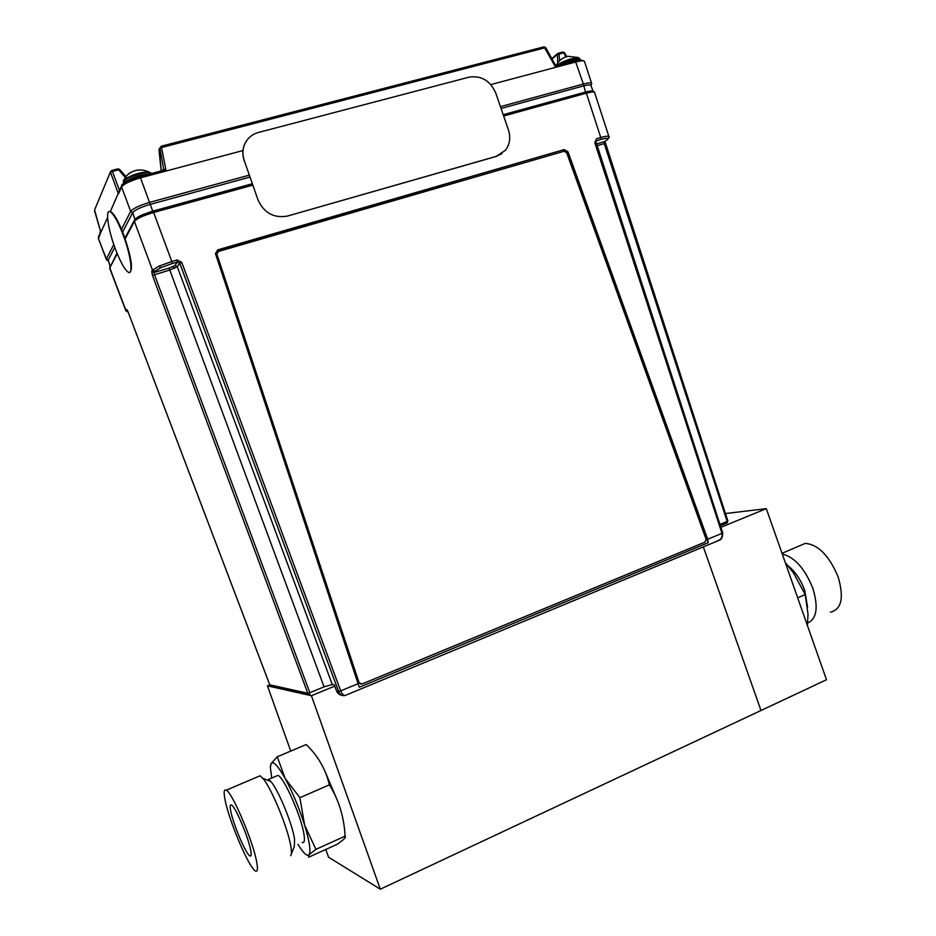 <?xml version="1.0" encoding="UTF-8"?>
<svg xmlns="http://www.w3.org/2000/svg" width="936" height="936" viewBox="0 0 936 936"><rect width="100%" height="100%" fill="white"/><g stroke="black" fill="none" stroke-linecap="round" stroke-linejoin="round"><path stroke-width="1.4" d="M325.786 849.467L328.548 857.2L380.308 889.2L311.407 695.729L334.725 686.135M380.308 889.2L760.991 710.494L703.334 546.893L760.991 710.494L826.5 679.747L766.303 508.646L720.884 527.319M325.576 772.773L336.398 798.151M290.722 751.082L267.462 685.854L311.407 695.729M269.802 684.918L267.462 685.854M705.615 533.602L704.983 533.859M725.447 513.56L766.303 508.646M669.521 433.485L668.854 433.637M578.682 183.526L579.267 183.14M269.767 684.824L307.78 693.248L152.463 275.383L151.714 271.323L152.509 270.141L159.19 266.07L171.814 261.507L172.13 263.578L160.816 267.661L154.814 271.311L154.019 272.493L154.417 274.517L309.828 692.675L324.067 686.837L332.303 684.52L334.257 684.883L336.609 691.072C338.036 694.29 340.54 695.717 344.132 695.366M151.714 271.323L154.019 272.493L169.065 268.117L174.974 265.485L177.267 266.655L169.381 270.165L152.463 275.383M110.05 266.198L108.202 260.126L114.789 247.338M345.197 695.483C342.237 696.127 340.049 694.781 338.598 691.47L340.692 690.885L181.759 262.337L179.759 263.227L177.267 266.655L332.303 684.52L334.257 684.883M174.974 265.485L177.454 262.033L179.759 263.227L338.598 691.47L336.609 691.072M596.15 144.062L604.445 141.652L606.551 140.201C609.394 137.931 607.417 137.697 600.608 139.499L595.741 141.125M606.633 140.166L604.445 141.652L604.235 143.617L596.723 145.805M605.077 143.536L604.235 143.617L727.155 521.446L727.88 521.024M217.807 250.251L564.186 149.596L217.76 249.865L215.467 253.551M564.186 149.596L567.976 151.796L707.663 539.276L708.178 542.716L567.427 152.322L563.647 150.123M708.178 542.716L359.26 687.235L215.608 254.112L217.76 249.865M358.16 683.666L340.692 690.885C342.33 694.699 344.12 696.103 346.039 695.097L716.906 541.254C721.024 539.744 722.721 537.112 721.972 533.368L722.709 532.923C722.58 541.792 718.029 539.627 717.514 541.043M707.663 539.276L721.972 533.368L594.781 142.576L595.647 142.494M594.781 142.576L596.501 138.75L600.772 137.522C605.206 136.246 607.909 135.884 608.868 136.422L608.962 136.656M252.837 185.129L153.621 212.472L152.884 211.138L252.357 183.749L152.72 211.173L150.263 204.352L250.029 177.079M594.676 92.758L594.571 92.418C593.763 91.681 591.025 91.95 586.345 93.214L585.421 92.091L503.217 114.718L585.515 92.056C589.317 91.014 591.798 90.733 592.968 91.213M181.759 262.337L177.138 259.962L171.814 261.507L153.621 212.472C143.22 215.549 136.82 218.544 134.41 221.458L125.167 238.844M135.24 219.094L142.506 214.742L152.72 211.173M134.948 219.422L132.666 212.647L122.651 232.069M132.666 212.647C134.924 209.945 140.798 207.172 150.263 204.352M501.052 108.459L583.315 85.972C587.352 84.872 589.855 84.638 590.85 85.281L590.979 85.644M109.945 266.397L109.804 268.538L125.798 310.623M128.138 312.109L125.927 310.963L126.524 309.43L128.033 311.77L269.79 684.883L309.98 694.22L307.78 693.248L309.828 692.675M727.143 522.838L727.705 521.188M702.035 525.681L702.737 525.611M720.346 525.669L726.874 522.99L727.155 521.446L719.936 524.406M127.413 310.366L126.524 309.43M150.591 172.973L148.789 171.885C140.529 172.13 132.514 174.576 124.745 179.232L123.33 180.905M128.349 173.932L131.859 171.838M134 170.949L137.767 170.048M100.573 231.286L100.012 232.081M579.349 58.325L578.167 57.505L569.345 59.296C563.367 61.39 559.061 63.543 556.405 65.742M565.18 57.119L567.31 56.23M564.045 57.611L565.11 56.967M123.084 234.749C117.983 221.633 113.689 213.97 110.179 211.747C104.937 208.786 108.073 229.94 115.514 249.304C120.557 262.349 124.862 270.013 128.419 272.294C133.52 275.336 130.724 254.721 123.084 234.749M129.8 272.329C133.275 269.194 131.215 256.616 123.634 234.585C118.533 221.469 114.239 213.806 110.729 211.583L109.337 211.548M287.563 216.04L496.361 156.335L505.487 150.228C509.851 144.319 510.822 137.522 508.412 129.835L495.764 93.073C490.23 80.648 481.338 75.336 469.076 77.15L258.394 132.479C252.205 134.222 247.712 137.966 244.916 143.688C242.518 149.081 242.307 154.744 244.284 160.676L257.997 199.883C264.092 213.08 273.944 218.462 287.563 216.04L496.22 156.441L501.988 153.586M246.999 140.166L244.834 143.805C242.436 149.187 242.225 154.849 244.202 160.781L244.284 160.676M162.642 170.492L163.566 168.761L163.25 170.059M110.249 211.782L119.749 189.973M118.849 191.95L118.427 193.916L110.588 172.563L112.402 171.393L119.48 190.558M125.225 177.489L117.889 168.854L111.712 170.492L112.402 171.393L119.738 169.58M100.62 231.367L100.877 232.245L107.57 217.632M117.924 168.866L119.527 169.357M94.688 209.676L110.565 171.592L111.712 170.492L111.103 171.943M162.63 170.528L163.566 168.761L166.128 171.007L140.739 177.758C130.315 180.8 123.938 183.877 121.598 186.989L118.427 193.916M110.565 171.592L94.571 209.98L100.877 232.245L98.397 238.54L106.306 259.33M100.877 232.245L98.479 236.527M557.798 62.782L557.306 53.808L558.254 53.258L559.014 54.042L559.634 60.688M515.748 111.255L513.337 113.303M552.053 59.073L557.037 54.674L563.811 52.79L563.051 52.007L557.154 54.077M528.629 109.091L531.086 107.032M242.974 150.544L166.128 171.007L162.805 170.481L139.897 176.588M556.861 65.754L555.68 67.322L544.073 46.8L161.32 146.227M584.579 61.717L584.415 61.285C583.514 60.489 580.765 60.688 576.155 61.87L490.815 84.579M555.68 67.322L555.27 64.912M163.566 168.772L159.939 148.122L161.986 147.408L545.735 47.619M132.69 212.612L130.654 211.349C133.111 208.412 139.511 205.393 149.842 202.293L249.35 175.149M108.283 260.945L106.47 259.763L106.412 259.015L108.202 260.103M585.515 92.056L583.362 84.029C587.831 82.813 590.581 82.579 591.61 83.327L591.716 83.62M544.261 46.87L545.466 47.607M159.272 148.766L161.226 170.902M216.941 254.346L218.404 251.468L564.127 151.246L566.689 152.744L706.095 539.311L705.019 542.108L361.986 684.005L359.038 682.625L216.941 254.346L359.038 682.625M360.606 684.111L358.944 682.601M271.756 778.05L270.375 767.637L271.042 763.647C273.148 760.605 277.84 765.519 285.117 778.401C292.617 792.312 299.111 807.885 304.621 825.107C309.652 841.768 311.103 851.678 308.962 854.825L308.634 857.224L336.831 844.471C343.676 839.908 346.425 837.147 345.056 836.187L315.935 849.338L308.962 854.825C306.996 856.498 303.404 853.129 298.186 844.717L297.94 844.319M275.921 776.26L277.933 775.406C283.959 777.044 301.942 817.865 304.071 835.064C304.879 840.879 304.223 843.336 302.117 842.447M277.933 775.406L268.515 779.431L270.878 781.525C278.203 789.481 292.558 824.37 294.571 839.299L294.302 846.495L291.318 854.1M257.798 776.751L260.056 775.792L262.759 778.249C271.335 787.621 288.522 829.471 290.967 847.22C291.681 851.818 291.587 854.638 290.686 855.691M224.991 799.508C223.552 792.043 223.973 788.943 226.266 790.183C232.385 792.581 253.445 842.201 256.792 862.524C258.008 869.345 257.529 872.141 255.364 870.913C248.894 867.789 228.77 820.17 224.991 799.508M230.689 810.798C233.017 823.785 245.805 853.995 249.842 855.878C251.211 856.651 251.503 854.86 250.719 850.485C248.555 837.638 235.404 806.633 231.52 805.042C230.081 804.258 229.811 806.177 230.689 810.798M270.422 766.28L271.042 763.647L277.267 756.779L285.117 778.401L299.894 797.706L304.621 825.107L315.935 849.338M299.894 797.706L329.378 784.836C325.716 769.228 317.971 755.797 306.154 744.553L277.267 756.779M329.378 784.836C338.926 800.128 344.144 817.245 345.056 836.187M807.394 625.423L808.014 614.133L805.206 594.559L793.541 572.984L785.245 562.477M807.592 607.136L804.726 590.44C800.76 579.747 795.202 571.522 788.053 565.765M807.639 623.025C816.835 618.825 818.567 607.23 812.822 588.253C804.784 568.444 794.617 557.072 782.297 554.112M830.384 612.214C841.581 609.43 844.178 597.718 838.188 577.079C829.343 555.855 818.38 544.612 805.311 543.371L798.876 546.109M797.694 597.87L805.206 594.559M600.608 139.499L600.772 137.522L586.345 93.179L503.65 116.005M159.19 266.07L160.816 267.661M172.903 266.737L174.494 268.304M110.167 265.976L108.202 260.126M177.138 259.962L177.454 262.033L172.13 263.578M169.065 268.117L324.067 686.837M134.69 219.761L134.41 221.458L152.509 270.141L154.814 271.311M596.501 138.75L595.717 141.184M585.421 92.091L585.421 92.091C591.154 90.698 594.208 90.804 594.571 92.418L608.868 136.422C609.745 136.586 609.172 137.709 607.136 139.827L606.551 140.201M109.652 268.199L117 253.106M117.246 253.726L109.758 267.825L125.915 310.354L127.881 311.395M142.506 214.742C138.154 216.649 135.451 218.509 134.386 220.311L124.921 238.154M591.365 92.126L590.944 90.991M702.094 523.832L701.403 523.903M151.222 173.558L151.07 173.3C149.608 170.633 130.057 175.734 124.769 180.215L123.751 183.479M149.362 174.049C140.763 174.576 132.737 177.103 125.272 181.642L123.798 183.444M100.398 232.339L99.988 233.251M579.946 58.945L579.829 58.605C578.705 57.751 575.324 58.231 569.685 60.044L558.008 65.438M567.836 56.312L578.167 57.505L580.273 59.881C579.162 59.026 575.78 59.506 570.129 61.32L563.46 63.987M121.528 229.297L130.654 211.349L121.598 186.989L121.82 185.504M150.216 204.364L140.049 176.53C133.789 177.887 120.217 184.099 121.586 185.971L118.615 192.477M113.794 244.507L106.412 259.015L98.257 238.177M565.882 57.037L563.811 52.79L564.712 52.884M516.613 111.021L516.988 112.297M518.86 111.782L518.497 110.507M161.191 170.914L158.98 149.935L161.284 146.203L166.128 171.007M500.432 106.645L583.362 84.029L575.277 60.84L556.932 65.731M604.925 141.383L727.88 521.048M595.741 141.137L722.721 532.958M149.865 212.016L152.884 211.138M590.85 85.281L593.061 91.248M702.725 525.576L702.023 525.646M128.033 311.828L269.755 684.848M123.271 182.251L123.529 180.472L126.746 175.629C133.076 169.662 140.412 168.41 148.789 171.885L151.164 173.569M100.503 231.04L99.977 233.181M565.578 56.967C561.296 58.605 558.125 61.507 556.066 65.66M111.84 170.434L117.889 168.854M119.621 169.381L125.939 176.553M100.678 231.637L94.571 210.892M566.643 56.85L564.677 52.802L563.051 52.007L558.254 53.258M551.819 58.652L557.306 53.808M163.484 169.65L162.805 170.481L140.049 176.53M544.073 46.8L161.284 146.203L159.073 149.152M545.711 47.584L555.387 65.099L556.943 65.719L575.277 60.84C577.898 59.436 580.94 59.588 584.415 61.285M591.084 85.925L591.61 83.327L584.45 61.331M270.878 781.525L262.759 778.249M260.056 775.792L226.266 790.183M251.059 855.328L249.842 855.878M782.016 553.305L805.311 543.371"/></g></svg>
